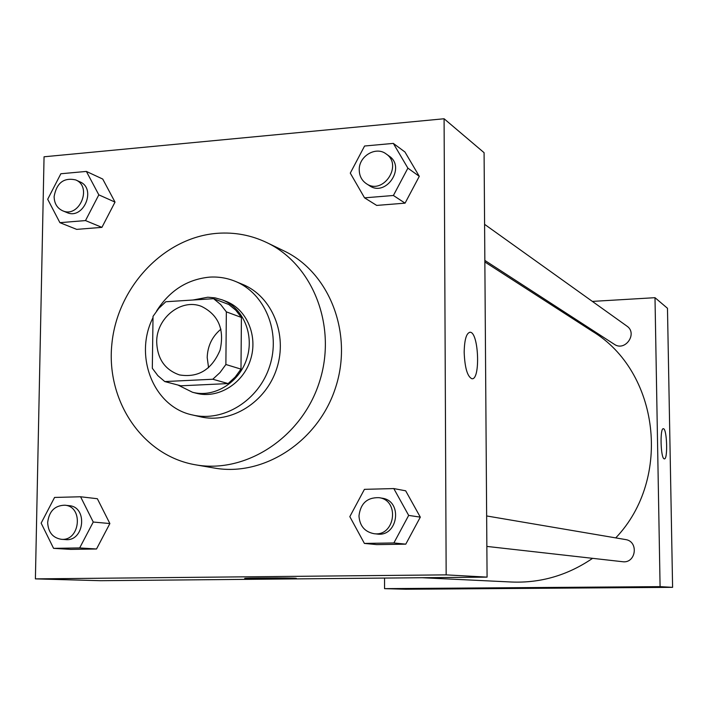 <?xml version="1.0" encoding="UTF-8"?>
<svg xmlns="http://www.w3.org/2000/svg" width="708" height="708" viewBox="0 0 708 708"><rect width="100%" height="100%" fill="white"/><g stroke="black" fill="none" stroke-linecap="round" stroke-linejoin="round"><path stroke-width="1.06" d="M208.577 367.709L207.196 357.531C207.621 345.902 212.196 336.45 220.94 329.167M156.698 342.044C156.273 318.122 181.177 298.103 201.47 306.378C218.489 314.83 224.693 329.415 220.073 350.141C211.772 369.691 198.24 377.948 179.478 374.921C164.946 369.841 157.353 358.876 156.698 342.044M164.787 381.568L212.789 379.24L219.993 372.576L225.879 364.505L226.348 311.847L220.631 304.484L213.577 298.688L165.805 301.75L158.76 308.378L153.025 316.352L152.317 368.266L157.875 375.665L164.787 381.568L180.894 385.807L228.135 383.568L212.789 379.24M228.135 383.568L235.215 377.037L240.994 369.116L241.41 317.45L235.782 310.21L228.834 304.511L213.577 298.688M177.929 385.028L192.496 392.259C214.17 398.073 239.233 382.754 246.8 358.717C254.632 334.76 243.154 307.723 222.144 299.847L215.09 297.864L207.771 297.218L192.974 300.006M222.144 299.847L225.896 301.289C246.818 309.139 258.261 336.052 250.464 359.894C242.933 383.816 217.976 399.055 196.382 393.267L192.496 392.259M241.41 317.45L226.348 311.847M240.994 369.116L225.879 364.505M152.999 317.671C133.467 356.053 153.663 407.127 192.496 414.968C223.524 422.437 258.916 400.365 269.73 366.071C280.881 331.893 264.942 293.351 235.357 281.377C227.047 277.97 218.374 276.554 209.338 277.147C187.054 279.412 169.442 290.74 156.503 311.148M192.496 414.968L200.214 416.755C231.003 424.163 266.093 402.303 276.801 368.346C287.855 334.486 272.022 296.289 242.667 284.404L235.357 281.377M217.303 233.313C163.946 237.286 117.236 287.121 111.855 344.159C105.934 401.162 142.751 455.864 195.523 464.811C246.021 473.926 301.9 437.402 319.414 382.01C337.389 326.769 313.184 264.553 266.81 242.596C251.136 235.136 234.64 232.047 217.303 233.313M266.81 242.596L283.988 250.906C329.477 272.456 353.248 333.282 335.689 387.232C318.582 441.332 263.863 476.98 214.329 468.041L195.523 464.811M364.549 197.842L376.691 205.417L405.065 203.152L419.295 176.327L404.958 151.999L393.329 143.397L364.576 146.016L350.283 173.124L364.549 197.842L393.4 195.488L407.888 168.141L393.329 143.397M364.399 543.425L376.806 544.611L405.781 544.16L420.313 517.141L405.675 490.812L393.798 488.573L364.425 489.343L349.823 516.645L364.399 543.425L393.878 542.956L408.675 515.406L393.798 488.573M446.164 574.869L444.093 118.758L44.055 156.787L35.4 578.879L446.164 574.869L487.077 577.126L484.086 152.689L444.093 118.758M59.906 222.666L76.685 229.374L101.917 227.365L115.023 202.099L102.731 179.053L86.376 171.424L60.853 173.752L47.693 199.267L59.906 222.666L85.5 220.577L98.819 194.85L86.376 171.424M53.578 548.355L70.809 549.39L96.518 548.992L109.873 523.548L97.359 498.724L80.579 496.768L54.569 497.441L41.144 523.132L53.578 548.355L79.668 547.939L93.252 522.035L80.579 496.768M35.4 578.879L100.616 580.702L487.077 577.126M247.145 578.604L245.048 578.471C239.782 577.923 293.829 577.71 296.068 578.277C300.316 578.746 257.562 579.029 247.145 578.604M464.174 352.327C464.439 339.566 466.43 332.866 470.156 332.247C478.803 332.211 480.59 380.523 471.873 378.727C467.377 376.576 464.811 367.779 464.174 352.327M469.829 332.229L470.147 332.247C478.794 332.211 480.582 380.523 471.864 378.727M484.856 261.969L592.109 331.14C659.175 371.249 672.547 478.493 615.739 537.894M592.578 558.338C567.692 575.294 540.708 583.188 511.627 582.02L422.207 577.728M484.591 224.339L626.819 326.043C638.05 333.388 625.164 352.018 614.243 344.256L484.847 260.429M486.644 515.955L625.438 539.54C639.058 541.275 636.058 563.807 622.465 561.701L486.865 546.417M384.541 578.073L384.55 588.649L660.086 586.649L654.997 297.687L592.366 301.404M551.798 303.803L549.895 303.918M384.55 588.649L405.622 589.242L672.6 587.339L667.476 308.281L654.997 297.687M664.148 458.828C660.608 458.147 659.829 427.641 663.378 428.729C666.998 428.331 667.998 459.775 664.343 458.873L664.148 458.828C660.599 458.147 659.829 427.641 663.369 428.729C666.989 428.331 667.998 459.775 664.334 458.873M672.6 587.339L660.086 586.649M512.627 588.056L542.337 587.932M64.764 505.202L69.101 505.662C88.031 506.786 84.447 541.77 65.587 539.593L61.224 539.284C52.737 537.823 48.215 532.239 47.666 522.522C49.056 511.265 54.755 505.485 64.764 505.202C83.765 506.326 80.163 541.47 61.224 539.284M70.809 549.39L96.518 548.992L109.873 523.548L93.252 522.035M109.873 523.548L97.359 498.724M96.518 548.992L79.668 547.939M379.046 497.671L382.134 498.193C403.188 500.813 398.029 537.319 377.028 534.027L373.913 533.673C364.691 531.814 359.717 525.902 358.974 515.946C360.496 503.415 367.186 497.317 379.046 497.671C400.188 500.299 394.993 536.983 373.913 533.673M376.806 544.611L405.781 544.16L420.313 517.141L408.675 515.406M420.313 517.141L405.675 490.812M405.781 544.16L393.878 542.956M75.65 179.903L79.854 181.806C96.863 188.576 83.429 220.294 66.862 212.515L62.596 210.754C57.083 208.134 54.259 203.382 54.127 196.523C56.622 182.885 63.8 177.345 75.65 179.903C92.721 186.7 79.225 218.56 62.596 210.754M76.685 229.374L101.917 227.365L115.023 202.099L98.819 194.85M115.023 202.099L102.731 179.053M101.917 227.365L85.5 220.577M386.117 153.919L389.117 156.061C406.224 167.203 385.975 197.488 369.399 185.646L366.319 183.646C361.744 180.478 359.39 175.938 359.239 170.017C358.673 156.247 375.877 145.875 386.117 153.919C403.294 165.097 382.957 195.532 366.319 183.646M376.691 205.417L405.065 203.152L419.295 176.327L407.888 168.141M419.295 176.327L404.958 151.999M405.065 203.152L393.4 195.488"/></g></svg>
